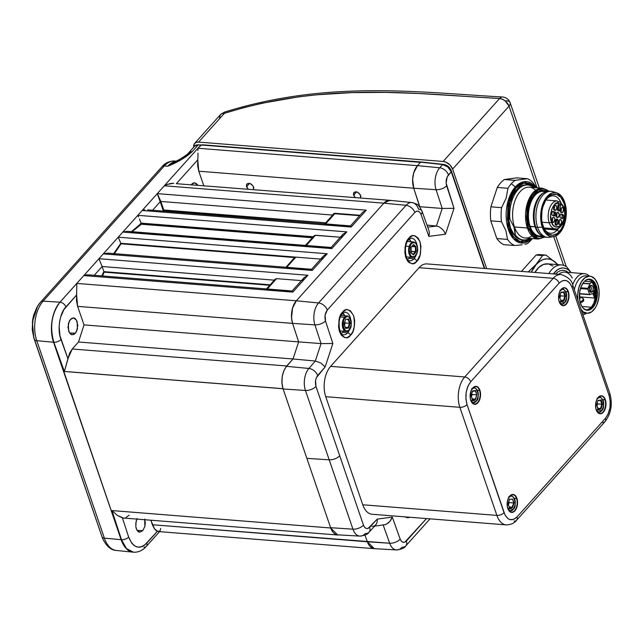 <?xml version="1.0" encoding="UTF-8"?>
<svg xmlns="http://www.w3.org/2000/svg" width="643" height="643" viewBox="0 0 643 643"><rect width="100%" height="100%" fill="white"/><g stroke="black" fill="none" stroke-linecap="round" stroke-linejoin="round"><path stroke-width="0.96" d="M191.26 184.597L194.596 182.789L197.674 185.104L196.613 183.737L194.596 182.789L192.836 183.199L191.26 184.597M246.341 185.723L248.094 189.09L246.534 186.727L249.476 183.456L246.534 186.727L246.872 184.059L248.913 183.368C250.674 183.392 252.265 184.702 253.672 187.298L253.84 188.013M353.401 194.194L355.153 197.57L353.594 195.207L356.535 191.927L353.594 195.207L353.931 192.538L355.965 191.839C357.733 191.863 359.324 193.173 360.731 195.769L360.9 196.485M72.378 334.73L70.312 333.781L69.38 332.632L67.965 327.255L69.307 321.01L71.686 318.357L73.439 317.947C74.644 317.771 75.874 318.984 77.128 321.596L77.425 329.039L75.376 333.267L69.557 332.905L75.376 333.267L72.329 334.722C71.124 334.907 69.886 333.685 68.64 331.073L68.343 323.638L70.392 319.41L73.495 317.955M135.705 523.86L136.83 519.102M139.788 532.163L142.738 530.7L144.836 526.472L145.294 522.855L144.731 519.046L144.836 526.472L142.738 530.7L137.088 530.346L142.738 530.7L139.74 532.155C138.566 532.34 137.401 531.134 136.236 528.522L135.97 527.533M160.686 528.425L159.954 531.198L157.479 531.222L146.789 543.15A5.425 3.545 41.9 0 1 146.379 546.341A5.425 3.545 41.9 0 1 143.871 547.185M176.222 161.128L174.39 161.023A28.517 16.396 94.5 0 0 164.295 165.982L43.145 301.141A28.517 16.396 94.5 0 0 36.772 340.694L104.375 538.143A28.517 16.396 94.5 0 0 116.335 550.472C111.207 550.255 106.762 546.526 103.017 539.292A26.861 15.448 -85.5 0 1 102.1 536.961L102.317 537.725M37.535 306.341L32.359 321.974L33.934 338.258L34.505 339.512A26.861 15.448 -85.5 0 1 38.323 305.128A26.861 15.448 -85.5 0 1 40.501 302.258A26.861 15.448 94.5 0 0 38.17 305.369A26.861 15.448 94.5 0 0 34.505 339.512L102.1 536.961A5.425 2.668 -18.9 0 0 104.375 538.143L121.133 539.686L53.538 342.237L64.364 371.493L69.573 353.24L72.233 349.004L78.51 341.996L84.008 324.9L77.626 306.365L76.493 300.916L76.605 294.992L63.874 309.653L60.563 317.312L59.566 321.934L59.14 326.74L59.944 335.742L67.917 358.714L61.005 339.48A5.425 2.62 160.2 0 1 53.867 342.269A5.425 2.62 -19.8 0 0 61.005 339.48C57.042 330.462 59.735 312.627 65.907 306.92A5.425 3.545 -138.1 0 0 59.984 302.186C51.625 313.479 49.583 326.845 53.867 342.269L64.364 371.493L283.024 388.685C280.798 379.941 282.036 372.377 286.738 365.988L72.233 349.004L78.51 341.996L84.008 324.9L77.626 306.365L292.581 323.389C290.411 314.668 291.665 307.137 296.335 300.803L76.798 283.418L59.984 302.186A5.425 3.545 41.9 0 1 65.907 306.92L76.605 294.992L76.798 283.418L83.831 275.582L90.35 274.995L86.628 274.81L83.831 275.582L292.822 292.123L307.933 275.268L98.942 258.719L102.133 266.515L274.336 280.155L102.133 266.515L94.248 275.308L102.133 266.515L98.942 258.719L83.831 275.582L103.282 253.881L312.273 270.43L327.223 253.752L118.232 237.203L120.796 243.271L295.852 257.136L294.832 257.409L289.76 263.035M163.362 211.065L163.201 210.221L163.78 209.996L163.973 211.113L163.78 209.996L325.728 222.824L163.201 210.221L157.294 193.631L164.319 185.787L383.855 203.164L389.738 200.311M333.066 214.762L334.762 213.725L359.59 215.686L334.762 213.725L325.623 223.917L334.89 213.283L359.967 215.268L334.89 213.283L333.428 213.741L332.785 215.067M324.924 224.696L350.58 226.73L350.483 225.886L351.166 227.035L366.285 210.173L362.612 212.383L350.443 225.894L147.641 209.867M141.179 223.555L141.026 223.121L313.237 236.761L141.026 223.121L140.343 221.24L141.026 223.121L139.41 224.929L139.844 225.355L132.056 231.689L141.388 224.23L141.179 223.555L312.884 237.154L141.179 223.555M312.337 237.765L141.388 224.23L312.337 237.765M309.315 241.27L305.586 245.345M305.385 245.417L309.058 241.422L305.385 245.417M130.569 232.453L331.241 248.302L331.145 247.467L331.828 248.608L346.834 231.874L343.032 234.197L331.145 247.467L127.459 231.335L122.837 232.067L331.828 248.608L331.145 247.467M131.397 231.649L139.41 224.929L131.397 231.641M340.292 237.219L315.456 235.258L306.285 245.489L315.456 235.258L313.848 236.174L314.797 235.338L340.292 237.219M314.106 235.788L305.513 245.433M139.459 218.998L140.343 221.24L139.459 218.998M341.12 237.283L343.032 234.197L346.834 231.874L137.843 215.325L138.558 216.876L137.843 215.325L122.837 232.067L127.201 231.319M313.704 236.793L313.848 236.174M114.084 254.089L121.045 243.81L120.812 243.311L113.57 253.752L120.812 243.311L121.045 243.81L294.566 257.554L288.956 263.847L294.832 257.409L121.045 243.81L114.542 253.366M286.022 268.091L311.686 270.124L311.59 269.28L107.903 253.149L103.282 253.881L118.232 237.203L120.812 243.311L320.68 259.097L295.852 257.136L286.722 267.311L295.338 257.168L285.91 267.247M325.205 254.732L327.223 253.752L323.421 256.075L325.205 254.732M321.508 259.161L323.421 256.075L311.542 269.288L312.273 270.43L311.566 269.28M302.226 280.678L304.139 277.591L307.933 275.268L98.942 258.719L103.282 253.881L312.273 270.43L327.223 253.752L118.232 237.203L103.282 253.881L108.739 253.262M292.155 290.99L292.195 291.673L292.155 290.99L292.195 291.673L266.443 289.631M301.39 280.613L276.562 278.652L267.279 289.004L276.562 278.652L301.39 280.613M275.895 278.732L276.562 278.652L275.895 278.732M274.947 279.568L275.333 279.054L274.947 279.568M292.412 291.351L292.822 292.123L292.412 291.351M292.115 290.974L88.67 274.866L83.831 275.582L292.822 292.123L307.933 275.268L304.139 277.591L292.099 290.982M88.67 274.866L83.831 275.582L76.798 283.418L76.605 294.992L77.626 306.365L292.581 323.389L298.649 341.891L84.008 324.9L298.649 341.891L293.015 358.979L78.51 341.996L293.015 358.979L286.738 365.988L72.233 349.004L67.917 358.714L64.364 371.493L283.024 388.685L68.922 371.799L283.041 388.75L330.719 527.999L111.978 510.566L117.227 515.332L123.231 518.025L337.696 535.008M270.164 284.801L103.917 271.643L102.133 266.515L103.917 271.643L270.164 284.801M269.747 285.267L104.214 272.166L103.917 271.643L104.214 272.166L102.494 275.96L104.214 272.166L269.747 285.267M101.851 275.911L103.853 271.507L101.851 275.911M73.439 317.947L76.388 320.037L77.803 325.414L76.461 331.667L74.082 334.32L72.329 334.722M194.676 146.098A8.054 5.257 41.9 0 1 198.301 144.812L198.607 144.828M174.574 161.94L167.799 166.199C177.741 162.285 185.851 157.447 192.144 151.676L188.536 152.946A8.054 5.257 41.9 0 1 192.144 151.676L198.301 144.812A8.054 5.257 -138.1 0 0 194.692 146.074L198.462 144.739M200.905 144.972L420.442 162.357L417.492 165.645L413.722 172.83L412.645 179.357L413.738 188.23L198.783 171.207L197.65 165.757L197.755 159.834L198.783 171.207L203.727 185.578L198.783 171.207L413.738 188.23C411.568 179.51 412.822 171.978 417.492 165.645L197.956 148.26L200.905 144.972L420.442 162.357L417.492 165.645L197.956 148.26L201.251 145.085L198.301 144.812L192.144 151.676L181.326 159.641L167.799 166.199A28.589 16.437 -85.5 0 1 175.78 161.345A28.589 16.437 -85.5 0 0 167.799 166.199L164.295 165.982L167.799 166.199L174.47 161.988C182.001 158.483 188.447 153.717 188.536 152.946L194.692 146.074M197.755 159.834L176.608 183.432L197.755 159.834L197.98 156.273L197.755 159.834M197.956 153.122L197.98 156.273L197.956 153.122M197.956 148.26L197.915 150.438L197.956 148.26L164.319 185.787L167.51 184.356L164.319 185.787L197.956 148.26M412.018 202.553A15.979 9.187 94.5 0 0 406.087 205.31A15.979 9.187 -85.5 0 1 411.962 202.545A15.979 9.187 -85.5 0 1 418.585 209.232A8.054 4.059 160.3 0 1 422.025 211.169A8.054 4.059 160.3 0 1 421.004 214.392L428.865 236.383L429.403 233.176L428.881 230.379L429.403 233.176L428.865 236.383L445.495 234.189L444.016 231.247L441.773 228.675L439.113 226.834L436.42 226.023L442.215 208.436L436.42 226.023L439.113 226.834L441.773 228.675L444.016 231.247L445.495 234.189L454.014 208.324L442.215 208.436L436.083 189.717L442.215 208.436L454.014 208.324L446.636 185.803A8.054 3.874 161.9 0 1 436.083 189.717A8.054 3.874 -18.1 0 0 446.636 185.803C445.591 181.607 446.202 177.974 448.444 174.92A8.054 5.257 -138.1 0 0 439.724 167.783A15.979 9.187 94.5 0 0 436.083 189.717L413.738 188.222L419.726 206.95M253.631 189.532L253.197 186.261L250.73 183.93L248.913 183.368L247.37 183.665L246.534 184.597M360.683 198.012L360.257 194.741L357.789 192.402L355.965 191.839L354.43 192.136L353.594 193.077M170.741 183.48L167.51 184.356L173.811 183.223L170.741 183.48M389.795 200.311L176.375 183.689M122.419 517.896L128.664 537.082L122.419 517.896L117.227 515.332L111.978 510.566L121.471 539.71L104.375 538.143L36.772 340.694L53.538 342.237L36.772 340.694A28.517 16.396 -85.5 0 1 43.145 301.141L59.984 302.186L76.798 283.418L296.335 300.803L292.573 307.989L291.52 317.771L292.581 323.389L298.649 341.891L293.015 358.979L286.738 365.988L284.013 370.328L282.229 376.444L281.931 383.059L283.041 388.75L330.719 527.999L111.978 510.566L121.133 539.686L53.867 342.269C51.456 333.323 50.877 326.122 52.147 320.664C53.546 312.562 56.158 306.406 59.984 302.186A28.879 16.605 94.5 0 0 53.538 342.237A28.879 16.605 -85.5 0 1 59.984 302.186L43.145 301.141A5.425 3.545 -138.1 0 0 40.71 301.985M362.612 212.383L366.285 210.173L351.166 227.035L142.175 210.486L137.843 215.325L346.834 231.874L331.828 248.608L122.837 232.067L118.232 237.203L157.294 193.631L142.175 210.486L144.9 209.811L142.175 210.486L351.166 227.035L350.483 225.886M152.6 210.213L160.26 201.669L152.6 210.213M163.37 211.209L160.26 201.669L160.838 201.452L163.78 209.996L160.838 201.452L332.688 215.059L160.838 201.452L157.294 193.631L164.319 185.787L383.855 203.164L296.335 300.803A16.453 9.46 94.5 0 0 292.589 323.381L298.649 341.883L293.015 358.979L286.657 366.333A16.453 9.46 94.5 0 0 283.121 388.983L330.615 527.702A16.453 9.46 94.5 0 0 337.744 534.839L359.879 536.117A15.979 9.187 -85.5 0 1 352.951 529.181A8.054 3.962 -18.9 0 0 363.472 525.154L315.978 386.443C314.893 382.288 315.464 378.647 317.682 375.52L325.141 366.904L332.865 343.483L325.479 320.961C324.442 316.766 325.045 313.133 327.295 310.079L414.807 212.447C417.323 210.189 419.397 210.832 421.004 214.392A8.054 4.059 -19.7 0 0 422.017 211.153M366.285 210.173L157.294 193.631L366.285 210.173M339.207 534.92L337.752 535.016L330.719 527.999L333.018 532.283L334.617 533.819L336.434 534.759L339.207 534.92M36.772 340.694A5.425 2.668 161.1 0 1 34.505 339.512A5.425 2.668 -18.9 0 0 36.772 340.694M40.501 302.258A5.425 3.545 41.9 0 1 40.71 301.993A5.425 3.545 41.9 0 1 43.145 301.141L164.295 165.982A5.425 3.545 -138.1 0 0 161.867 166.834A5.425 3.545 41.9 0 1 164.295 165.982A28.517 16.396 -85.5 0 1 174.51 161.031M161.658 167.1A5.425 3.545 41.9 0 1 161.867 166.826L40.71 301.993L37.471 306.438M164.278 235.346L163.78 235.081M102.422 537.95L33.934 338.258L32.238 329.738L32.664 319.684L33.758 314.789L37.318 306.679M199.362 144.876L421.8 162.036L443.774 164.439C447.287 165.138 449.795 167.236 451.298 170.716L484.766 268.477M202.087 144.844L421.961 162.341M413.738 188.23L419.799 206.733L442.215 208.436L419.807 206.724L413.738 188.222L436.083 189.717A15.979 9.187 -85.5 0 1 439.724 167.783L417.492 165.645A16.453 9.46 94.5 0 0 413.738 188.222M391.016 200.552L387.207 200.72L383.855 203.164L296.335 300.803L318.566 302.941A8.054 5.257 41.9 0 1 327.295 310.079A8.054 5.257 -138.1 0 0 318.566 302.941A15.979 9.187 94.5 0 0 314.925 324.876A8.054 3.874 -18.1 0 0 325.479 320.961A8.054 3.874 161.9 0 1 314.925 324.876L321.058 343.595L332.865 343.483L321.058 343.595L315.311 361.044L320.889 363.006L325.141 366.904L320.889 363.006L315.311 361.044L308.889 368.463A8.054 5.192 40.9 0 1 317.682 375.52A8.054 5.192 -139.1 0 0 308.889 368.463A15.979 9.187 94.5 0 0 305.457 390.47A8.054 3.962 -18.9 0 0 315.978 386.443A8.054 3.962 161.1 0 1 305.457 390.47L329.208 459.825C333.404 459.833 336.908 458.491 339.721 455.799C336.908 458.491 333.404 459.833 329.208 459.825L352.951 529.181A15.979 9.187 94.5 0 0 359.799 536.109M374.339 548.664L367.354 541.768L364.991 535.153L367.354 541.768L369.661 545.995L373.061 548.423L374.973 548.672M405.813 545.883A8.054 5.257 -138.1 0 0 406.368 541.044A8.054 5.257 41.9 0 1 405.797 545.899A8.054 5.257 41.9 0 1 402.188 547.161A15.979 9.187 -85.5 0 1 396.53 549.942A15.979 9.187 -85.5 0 1 389.69 543.239A8.054 4.059 -19.7 0 0 400.163 539.099A8.054 4.059 160.3 0 1 389.69 543.239L383.188 525.05L389.69 543.239L152.391 524.752C154.095 528.723 155.791 530.885 157.479 531.222L159.054 531.608M146.387 546.333A5.425 3.545 -138.1 0 0 146.789 543.15C139.242 549.894 133.197 547.876 128.664 537.082A5.425 2.725 162 0 1 121.471 539.71A5.425 2.725 -18 0 0 128.664 537.082L131.807 543.255L134.025 545.481L136.573 546.847L139.282 547.241L141.982 546.663L144.53 545.232L157.479 531.222L154.545 528.867L150.848 520.219L152.391 524.752L367.354 541.768A16.453 9.46 94.5 0 0 374.403 548.664L396.53 549.942C401.73 549.259 404.825 547.908 405.797 545.899L430.038 518.853M129.122 515.172L125.843 517.599M139.74 532.155L136.927 530.081L135.818 526.673L136.139 521.095L137.136 518.475M121.471 539.71L126.486 548.6L133.511 552.2L131.26 551.742C128.013 551.421 124.75 547.41 121.471 539.71M133.84 552.216L133.511 552.2C138.358 552.441 142.65 550.488 146.379 546.341L159.954 531.198M121.133 539.686A28.879 16.605 94.5 0 0 133.447 552.192A28.879 16.605 94.5 0 0 133.656 552.208A28.879 16.605 -85.5 0 1 133.246 552.176A28.879 16.605 -85.5 0 1 121.133 539.686M116.222 550.464A28.517 16.396 -85.5 0 1 104.375 538.143A5.425 2.668 161.1 0 1 102.1 536.961A26.861 15.448 94.5 0 0 103.105 539.485M417.018 252.932L417.066 252.779C416.278 256.083 414.349 257.264 411.295 256.332C409.052 252.836 408.538 249.605 409.752 246.655L409.173 246.438A7.748 4.453 94.5 0 0 412.091 257.353A7.748 4.453 94.5 0 0 415.836 255.279M405.516 256.862L412.444 257.409A7.748 4.453 -85.5 0 1 409.173 246.438L405.781 246.173L409.173 246.438A7.748 4.453 -85.5 0 1 413.666 241.969L406.738 241.422M414.012 242.017A7.748 4.453 94.5 0 0 409.173 246.438L409.752 246.655C410.547 243.351 412.468 242.162 415.531 243.102C417.765 246.599 418.28 249.822 417.066 252.779L417.13 252.884C418.384 246.896 417.227 243.255 413.666 241.969M410.861 251.654L415.426 251.67L413.087 254.355L415.426 251.67L411.142 251.333L411.142 247.169L410.861 251.654M410.684 247.7L410.781 252.731L413.409 254.925L410.861 252.562M413.304 254.564L416.037 251.911L416.037 246.703L413.417 244.509L413.007 244.975M410.821 247.547L413.055 244.983L415.426 246.968L415.426 251.67L416.037 251.911L415.426 251.67L415.426 246.968L416.037 246.703L411.592 246.663M417.066 252.779L414.502 256.557L412.79 256.999L411.295 256.332L410.097 254.741L409.229 249.299L410.789 244.428L412.324 242.869L414.036 242.435L415.531 243.102L416.728 244.694L417.492 247.201L417.066 252.779M416.037 251.911L416.037 246.703L413.417 244.509L410.789 247.515L410.781 252.731L413.409 254.925L416.037 251.911M347.959 316.083A7.748 4.453 94.5 0 0 344.544 317.304L345.026 317.69C348.675 310.665 354.261 326.974 349.141 329.722L348.908 330.06A7.748 4.453 -85.5 0 1 346.119 331.402A7.748 4.453 -85.5 0 1 342.325 325.8A7.748 4.453 -85.5 0 1 344.544 317.304L340.46 316.983L344.544 317.304A7.748 4.453 94.5 0 0 342.277 325.262A7.748 4.453 94.5 0 0 345.492 331.274A7.748 4.453 94.5 0 0 348.908 330.06L349.141 329.722C345.492 336.755 339.906 320.439 345.026 317.69L344.544 317.304A7.748 4.453 -85.5 0 1 347.341 315.962L340.412 315.408M344.174 324.136A7.748 4.453 94.5 0 0 344.238 323.542M343.989 324.04L345.532 328.099M345.54 328.115L344.134 324.088M345.283 327.359L348.064 327.576L345.476 327.922L348.064 327.576L345.283 327.359M346.432 319.282L348.136 319.418L349.471 323.316L345.187 322.979L344.801 321.846M344.495 325.069L345.187 322.979L349.471 323.316L348.064 327.576L348.562 328.026L350.113 323.308L349.471 323.316L348.064 327.576M345.556 328.251L348.353 327.721M349.141 329.722L347.638 330.815L345.934 330.872L344.407 329.755L342.896 325.326L343.812 319.627L346.529 316.597L348.241 316.541L349.76 317.666L350.781 319.587L351.15 325.053L349.141 329.722M348.562 328.026L350.113 323.308L348.643 318.992L345.604 319.394L344.053 324.112L345.532 328.428L348.562 328.026M349.784 329.095A11.333 6.518 -85.5 0 1 347.606 332.825L342.615 332.343L341.377 333.452A11.22 6.454 94.5 0 0 342.615 332.343L347.606 332.825A2.717 1.776 41.9 0 1 350.548 335.228C354.124 332.15 355.169 325.655 353.682 315.753C349.438 308.921 345.757 307.708 342.623 312.104L339.391 318.325L338.531 326.773L339.488 331.587L341.449 335.284L344.367 337.438L346.014 337.679L347.654 337.334L350.548 335.228L352.878 331.507L354.397 326.25L354.639 320.568L353.682 315.753L350.355 310.714L347.156 309.661L345.516 310.006L342.623 312.104A2.717 1.776 41.9 0 1 342.438 313.736A2.717 1.776 -138.1 0 0 342.623 312.104C339.046 315.191 338.001 321.685 339.488 331.587C343.732 338.411 347.413 339.633 350.548 335.228A2.717 1.776 -138.1 0 0 347.606 332.825A11.333 6.518 -85.5 0 1 342.534 334.577M416.109 255.102A11.333 6.518 -85.5 0 1 413.931 258.832L408.94 258.349L407.702 259.459A11.22 6.454 94.5 0 0 408.94 258.349L413.931 258.832A2.717 1.776 41.9 0 1 416.873 261.243C420.45 258.156 421.495 251.662 420.008 241.76C415.764 234.928 412.083 233.714 408.948 238.111A2.717 1.776 41.9 0 1 408.763 239.743A2.717 1.776 -138.1 0 0 408.948 238.111C405.371 241.197 404.326 247.692 405.813 257.594C410.057 264.426 413.738 265.639 416.873 261.243A2.717 1.776 -138.1 0 0 413.931 258.832A11.333 6.518 -85.5 0 1 408.86 260.584M404.584 516.843L409.848 517.253L407.694 517.824L404.495 516.771M413.931 258.832A11.333 6.518 -85.5 0 1 409.76 260.793C405.958 262.336 402.791 244.959 408.763 239.751C410.451 238.344 411.383 237.83 411.552 238.207A11.333 6.518 -85.5 0 1 416.929 244.822A11.333 6.518 -85.5 0 0 412.46 238.368M347.606 332.825A11.333 6.518 -85.5 0 1 343.434 334.786C339.633 336.329 336.466 318.952 342.43 313.744C344.126 312.337 345.058 311.823 345.227 312.193A11.333 6.518 -85.5 0 1 350.604 318.815A11.333 6.518 -85.5 0 0 346.135 312.361M343.491 331.193A11.22 6.454 94.5 0 1 342.615 332.343L343.659 330.936M342.984 313.189A11.22 6.454 94.5 0 1 344.712 315.753L342.406 312.707M409.816 257.2A11.22 6.454 94.5 0 1 408.94 258.349L409.985 256.943M409.31 239.196A11.22 6.454 94.5 0 1 411.038 241.76L408.731 238.714M436.42 226.023L427.74 227.172L436.42 226.023L427 225.09L436.42 226.023M368.994 532.235A8.054 5.329 -137.1 0 0 369.645 527.292C367.105 529.486 365.047 528.771 363.472 525.154A8.054 3.962 161.1 0 1 352.951 529.181L305.457 390.47A15.979 9.187 -85.5 0 1 308.889 368.463L315.311 361.044L321.058 343.595L314.925 324.876A15.979 9.187 -85.5 0 1 318.566 302.941L296.343 300.803L383.855 203.172L406.087 205.31L318.566 302.941L406.087 205.31A8.054 5.257 41.9 0 1 414.807 212.447A8.054 5.257 -138.1 0 0 406.087 205.31L383.855 203.172A16.453 9.46 94.5 0 1 389.907 200.327L411.962 202.545C418.553 204.562 418.239 204.209 422.025 211.169L428.881 230.379M374.612 526.183L385.848 524.479L389.738 521.626L392.31 517.109L377.256 519.102L369.645 527.292A8.054 5.329 42.9 0 1 368.978 532.251A8.054 5.329 42.9 0 1 365.393 533.489A15.979 9.187 -85.5 0 1 359.879 536.117C365.063 535.41 368.093 534.124 368.978 532.251L376.163 524.455L377.192 522.036L377.256 519.102L368.021 528.425L366.188 528.45L364.565 527.228L363.472 525.154L315.978 386.443L315.56 380.584L316.396 377.634L325.141 366.904L332.865 343.483L325.479 320.961L325.125 315.086L327.295 310.079L414.807 212.447L416.423 211.266L418.255 211.185L419.895 212.359L421.004 214.392L428.865 236.383L445.495 234.189L454.014 208.324L446.129 183.094L447.142 177.002L451.257 171.785L484.356 268.444L451.257 171.785L447.801 166.963L451.257 171.785L448.444 174.92A8.054 5.257 41.9 0 0 439.724 167.783L442.609 164.568L443.911 164.825L447.801 166.963L442.609 164.568L420.618 162.157L442.609 164.568L439.724 167.783L417.492 165.645L420.618 162.157M383.156 524.961L385.848 524.479L388.533 522.823L390.799 520.235L392.31 517.109L400.163 539.099L401.28 541.133L402.92 542.306L404.752 542.226L426.51 518.58L406.368 541.044C403.844 543.311 401.779 542.66 400.163 539.099L392.31 517.109L377.256 519.102L377.192 522.036L376.163 524.455L374.322 525.998L371.935 526.44M364.991 535.153L367.354 541.768L389.69 543.239A15.979 9.187 94.5 0 0 396.466 549.942M352.951 529.181L330.615 527.702L352.951 529.181M329.208 459.825L306.872 458.346L329.208 459.825M305.457 390.47L283.121 388.983L305.457 390.47M308.889 368.463L286.657 366.333L308.889 368.463M315.311 361.044L293.015 358.979L315.311 361.044M321.058 343.595L298.649 341.883L321.058 343.595M314.925 324.876L292.589 323.381L314.925 324.876M416.873 261.243L420.104 255.022L420.964 246.574L420.008 241.76L418.054 238.063L415.129 235.901L413.481 235.668L411.841 236.013L408.948 238.111L406.617 241.84L405.098 247.097L404.857 252.779L405.813 257.594L407.775 261.291L409.141 262.625L412.34 263.686L413.979 263.341L416.873 261.243M193.672 147.255L194.355 143.775L196.107 142.416L198.607 142.095L443.156 161.457L446.033 162.205L450.076 165.066L452.608 169.101L486.687 268.629L452.608 169.101L509.047 106.143L537.001 187.788L509.047 106.143A8.616 5.626 -138.1 0 0 499.595 98.492L443.156 161.457A8.616 5.626 41.9 0 1 452.608 169.101L509.047 106.143A8.616 4.244 -18.9 0 0 510.172 102.792A8.616 4.244 161.1 0 1 509.047 106.143L505.277 100.967L502.464 99.247L499.595 98.492L418.874 93.492L385.88 92.391L352.034 92.608L316.919 94.778L298.722 96.836L261.765 103.298L243.142 107.823L224.407 113.313L198.607 142.095L443.156 161.457L499.595 98.492A8.616 4.79 -86.7 0 1 502.561 96.989A8.616 4.79 93.3 0 0 499.595 98.492C414.88 93.934 327.255 81.396 224.407 113.313A8.616 5.626 -138.1 0 0 220.42 114.655L194.628 143.437A8.616 5.626 41.9 0 1 198.607 142.095L224.407 113.313L224.222 112.195L224.407 113.313L221.907 113.642L220.155 114.993L220.911 114.197M553.736 236.656L563.549 265.326L553.736 236.656M193.672 147.215A8.616 5.626 41.9 0 1 194.628 143.437M219.472 118.473L220.155 114.993M506.17 100.718A8.616 4.244 161.1 0 1 510.172 102.792C508.822 99.319 506.274 97.382 502.529 96.989C417.5 92.311 327.826 79.893 224.222 112.195L220.42 114.655M587.847 279.311A15.328 8.817 -85.5 0 1 588.208 279.327A15.328 8.817 -85.5 0 1 595.715 290.419A15.328 8.817 -85.5 0 1 591.319 307.233A15.328 8.817 -85.5 0 1 585.789 309.894A15.328 8.817 -85.5 0 1 585.435 309.846L588.024 309.58L591.319 307.233L581.875 306.486L591.319 307.233L593.955 302.966L595.844 294.438L595.442 288.594L593.754 283.667L591.038 280.404L587.71 279.311M589.864 291.528A2.926 1.688 94.5 0 0 590.411 291.11L592.251 291.697A3.48 2.001 -85.5 0 1 590.628 292.211A3.48 2.001 -85.5 0 1 589.269 289.463A3.48 2.001 -85.5 0 1 590.29 285.966A3.48 2.001 -85.5 0 1 591.166 285.388A3.48 2.001 -85.5 0 1 593.208 287.566A3.48 2.001 -85.5 0 1 592.251 291.697L590.411 291.11A2.926 1.688 94.5 0 0 591.279 288.329A2.926 1.688 94.5 0 0 590.306 285.95M590.636 286.248L591.271 288.096L590.411 291.11M594.646 292.919L594.405 292.203L594.309 293.401L594.036 292.621L593.738 292.951L593.939 293.931L593.569 292.878L594.445 291.906L594.695 293.047M582.936 283.209L590.009 283.772L591.745 281.835A15.328 8.817 94.5 0 1 594.574 298.039L579.375 296.833L594.574 298.039L592.822 293.497L589.599 294.406L587.798 289.141L589.671 294.558L592.942 293.538L594.574 298.039L594.671 288.94L593.545 284.953L591.745 281.835L589.904 283.941L587.798 289.141L580.46 288.562L587.798 289.141L587.839 288.353L580.701 287.791L587.839 288.353L589.904 283.941L582.823 283.378M593.224 291.858L594.028 290.7L594.357 291.657L593.995 291.006L593.851 292.083L593.618 291.416L593.224 291.858M592.251 291.697L590.354 292.059L589.269 289.543L589.969 286.4L591.431 285.355L592.524 285.918L593.192 287.461L593.071 290.122L592.251 291.697M591.745 281.835L584.567 281.264L591.745 281.835M593.119 293.795L592.227 293.722L593.119 293.795M579.464 293.851L589.776 294.663M589.599 294.406L579.48 293.61L589.599 294.406M536.117 264.361L528.216 271.917L536.23 264.506L542.563 255.568L536.117 264.361M531.271 272.158A32.56 18.719 -85.5 0 1 536.23 264.506L531.271 272.158M584.415 273.669A20.672 11.887 -85.5 0 1 589.414 276.136A20.672 11.887 94.5 0 0 572.664 284.921A20.672 11.887 -85.5 0 1 584.415 273.669L564.747 272.11A20.672 11.887 94.5 0 0 558.687 274.328M589.872 276.168A18.607 10.698 -85.5 0 1 597.805 284.23L595.08 279.166L591.343 276.466L589.261 276.152L585.09 277.647L581.425 281.738L578.821 287.807L577.671 294.928L577.856 300.088A18.607 10.698 -85.5 0 1 589.872 276.168L585.934 275.863A18.607 10.698 94.5 0 0 574.328 289.784A18.607 10.698 -85.5 0 1 587.879 276.337M586.07 310.087A15.504 8.914 94.5 0 0 594.687 302.146A15.504 8.914 94.5 0 0 595.113 285.894L596.294 285.91A15.625 8.986 -85.5 0 1 595.707 302.716A15.625 8.986 -85.5 0 1 586.625 310.223A15.625 8.986 -85.5 0 1 580.508 303.528A15.625 8.986 -85.5 0 1 580.782 287.558A15.625 8.986 -85.5 0 1 589.084 279.126A15.625 8.986 -85.5 0 1 596.294 285.91L595.113 285.894A15.504 8.914 94.5 0 0 588.514 279.175M597.805 284.23L599.099 290.893L598.762 298.135L596.849 304.862L595.378 307.7L591.713 311.791L587.541 313.286L583.498 311.951L581.031 309.347A18.607 10.698 -85.5 0 0 586.938 313.262A18.607 10.698 -85.5 0 0 597.291 303.745A18.607 10.698 -85.5 0 0 597.805 284.23M596.294 285.91L595.289 283.571L592.516 280.244L589.125 279.126L585.62 280.38L583.997 281.851L581.312 286.199L579.705 291.85L579.801 300.844L581.521 305.867L582.799 307.78L585.934 310.047L587.678 310.312L591.182 309.058L592.806 307.587L595.49 303.231L597.411 294.542L596.294 285.91M584.993 312.787A18.607 10.698 -85.5 0 1 582.22 312.844A18.607 10.698 94.5 0 0 583 312.956L586.938 313.262M582.896 314.797A20.672 11.887 94.5 0 0 586.48 313.229A20.672 11.887 -85.5 0 1 582.896 314.797M572.27 278.065A20.672 11.887 94.5 0 0 563.316 272.142M571.097 272.6A24.707 14.21 -85.5 0 0 553.414 273.918L557.151 270.052L560.053 268.477L563.027 267.946L565.936 268.485L568.669 270.068L571.105 272.616L566.965 267.126A27.561 15.85 94.5 0 0 548.825 273.548A27.561 15.85 -85.5 0 1 561.556 264.948A27.561 15.85 -85.5 0 1 566.965 267.126L571.105 272.616M568.275 272.391L565.245 270.639L562.746 270.261L560.206 270.735L557.722 272.053L555.391 274.167M561.556 264.948L547.587 263.839A27.561 15.85 94.5 0 0 534.855 272.447M557.521 264.627L553.993 261.162L550.553 259.378L546.92 258.824L543.222 259.523L539.622 261.436L536.23 264.506A32.56 18.719 -85.5 0 1 557.521 264.627M534.799 272.536L538.882 267.351L543.56 264.402L548.415 263.943L552.988 266.025M558.526 265.141L546.06 255.102A36.177 20.801 94.5 0 0 542.563 255.568A36.177 20.801 -85.5 0 1 546.06 255.102L539.598 254.596A36.177 20.801 94.5 0 0 536.101 255.054L542.563 255.568L536.101 255.054L521.465 271.386M558.06 264.667L546.06 255.102L539.598 254.596M579.383 297.243L581.24 297.387A2.58 1.487 94.5 0 0 579.906 298.465A2.58 1.487 94.5 0 0 579.592 299.566A2.58 1.487 -85.5 0 1 579.906 298.465A2.58 1.487 -85.5 0 1 581.24 297.387A2.58 1.487 -85.5 0 1 582.019 297.87L583.105 298.408L583.145 300.128L580.058 302.057A2.58 1.776 -37 0 0 583.145 300.128A2.58 1.776 -37 0 0 583.105 298.408C584.439 300.394 583.683 301.776 580.838 302.54L580.838 302.54A2.58 1.487 -85.5 0 1 580.074 302.081L580.838 302.54L580.187 302.491M579.906 298.465L579.464 298.424L579.906 298.465M597.435 398.652L596.953 398.266L597.435 398.652C601.084 391.619 606.67 407.935 601.559 410.684L596.141 409.607L598.07 411.729L599.726 411.882L601.326 411.014L602.965 408.273L603.632 405.524L603.19 400.549L600.924 397.607L599.26 397.454L597.435 398.652M597.91 412.235A7.748 4.453 94.5 0 0 601.326 411.014M600.369 397.044A7.748 4.453 94.5 0 0 598.512 397.117M597.805 400.742L596.399 405.002M597.596 403.941L597.21 402.807L597.596 403.941L602.531 404.27L601.052 399.954L600.546 400.38L601.88 404.278L597.596 403.941L597.001 405.749L597.596 403.941M598.038 400.573L600.546 400.38L601.88 404.278L600.474 408.538L597.886 408.337L600.474 408.538L598.07 408.86M598.094 408.932L596.752 405.034L597.942 409.382L600.972 408.988L602.531 404.27L601.052 399.954L598.046 400.557M600.843 400.267L598.022 400.356M508.999 497.304L508.525 496.918L508.999 497.304C512.656 490.279 518.242 506.588 513.122 509.344L507.705 508.259L509.634 510.381L511.298 510.542L512.889 509.674L514.529 506.925L515.196 504.176L514.754 499.209L512.487 496.267L510.831 496.115L508.999 497.304M509.473 510.888A7.748 4.453 94.5 0 0 512.889 509.674M511.941 495.705A7.748 4.453 94.5 0 0 510.076 495.777M509.369 499.394L512.463 499.064L509.369 499.394L508.026 503.726L509.505 508.042L508.115 503.71L509.61 499.209M509.16 502.593L508.822 501.604L509.16 502.593L513.444 502.93L509.16 502.593L508.476 504.691L509.16 502.593M509.256 506.973L512.037 507.198L509.449 507.536L512.037 507.198L509.256 506.973M509.537 507.866L512.543 507.64L512.037 507.198L513.805 502.963L512.463 499.064L514.095 502.922L512.543 507.64L509.505 508.042L508.026 503.726L509.586 499.008M560.431 290.564L559.949 290.17L560.431 290.564C564.08 283.531 569.666 299.847 564.546 302.596L559.129 301.519L561.058 303.641L562.721 303.793L564.313 302.925L565.961 300.185L566.628 297.436L566.178 292.461L563.919 289.519L562.255 289.366L560.431 290.564M560.897 304.147A7.748 4.453 94.5 0 0 564.313 302.925M563.364 288.956A7.748 4.453 94.5 0 0 561.5 289.029M560.592 295.852L560.206 294.719L560.592 295.852L565.519 296.182L564.048 291.858L561.837 292.155L563.533 292.292L564.875 296.19L560.592 295.852L559.997 297.661L560.592 295.852M560.881 300.249L563.469 300.45L561.058 300.771L563.469 300.45L560.881 300.249M560.889 292.637L563.533 292.292L564.875 296.19L563.469 300.45L563.967 300.892L565.519 296.182L564.048 291.858L561.009 292.26L559.458 296.978L561.082 300.844L559.394 296.913M560.728 300.811L560.937 301.294L563.967 300.892L565.519 296.182L564.875 296.19L563.469 300.45M561.082 300.844L560.937 301.294L563.758 300.594M471.994 389.216L471.512 388.83L471.994 389.216C475.643 382.191 481.229 398.499 476.117 401.248L470.692 400.171L472.629 402.293L474.285 402.446L475.884 401.586L477.524 398.837L478.191 396.088L477.749 391.113L475.482 388.179L473.819 388.018L471.994 389.216M472.468 402.799A7.748 4.453 94.5 0 0 475.884 401.586M474.928 387.616A7.748 4.453 94.5 0 0 473.071 387.689M472.155 394.505L471.817 393.516L472.155 394.505L476.793 394.874L472.155 394.505L471.464 396.594L472.155 394.505M472.364 391.306L471.022 395.638L472.292 399.472M472.589 391.169L470.957 395.566M472.444 399.448L475.032 399.11L472.251 398.885L475.386 399.134L476.793 394.874L475.531 399.552L472.501 399.954L475.531 399.552L472.501 399.954L471.022 395.638L472.573 390.92L475.611 390.518L476.793 394.874L475.458 390.976L472.549 391.282M479.903 390.245L479.533 390.389A8.753 5.031 94.5 0 0 472.147 388.742A8.753 5.031 -85.5 0 1 475.804 386.596A8.753 5.031 -85.5 0 1 479.533 390.389L477.516 390.229L479.533 390.389A8.753 5.031 -85.5 0 1 479.292 399.568A8.753 5.031 -85.5 0 1 474.421 404.045A8.753 5.031 -85.5 0 1 471.142 401.345A8.753 5.031 94.5 0 0 477.926 402.108A8.753 5.031 94.5 0 0 479.533 390.389L479.903 390.245A9.026 5.192 -85.5 0 1 478.207 402.381A9.026 5.192 -85.5 0 1 471.198 401.449A9.026 5.192 -85.5 0 1 470.78 400.428A9.026 5.192 -85.5 0 1 472.211 388.645A9.026 5.192 -85.5 0 1 479.903 390.245L480.546 395.236L479.437 400.259L476.945 403.619L473.915 404.19L471.359 401.779L470.371 398.877L470.129 395.437L471.239 390.414L473.73 387.054L475.756 386.33L477.717 386.973L479.903 390.245M516.908 498.341L516.546 498.478A8.753 5.031 94.5 0 0 509.152 496.83A8.753 5.031 -85.5 0 1 512.809 494.684A8.753 5.031 -85.5 0 1 516.546 498.478L514.529 498.317L516.546 498.478A8.753 5.031 -85.5 0 1 516.305 507.657A8.753 5.031 -85.5 0 1 511.434 512.133A8.753 5.031 -85.5 0 1 508.155 509.433A8.753 5.031 94.5 0 0 514.939 510.196A8.753 5.031 94.5 0 0 516.546 498.478L516.908 498.341A9.026 5.192 -85.5 0 1 515.22 510.47A9.026 5.192 -85.5 0 1 508.203 509.537A9.026 5.192 -85.5 0 1 507.785 508.517A9.026 5.192 -85.5 0 1 509.216 496.734A9.026 5.192 -85.5 0 1 516.908 498.341L517.551 503.324L516.442 508.348L513.95 511.707L510.92 512.278L509.103 510.968L507.375 506.965L507.319 501.765L508.251 498.51L510.743 495.142L512.768 494.419L515.59 495.882L516.908 498.341M605.344 399.681L604.975 399.817A8.753 5.031 94.5 0 0 597.588 398.178A8.753 5.031 -85.5 0 1 601.245 396.032A8.753 5.031 -85.5 0 1 604.975 399.817L602.965 399.657L604.975 399.817A8.753 5.031 -85.5 0 1 604.733 408.996A8.753 5.031 -85.5 0 1 599.863 413.473A8.753 5.031 -85.5 0 1 596.591 410.781A8.753 5.031 94.5 0 0 603.375 411.536A8.753 5.031 94.5 0 0 604.975 399.817L605.344 399.681A9.026 5.192 -85.5 0 1 603.648 411.809A9.026 5.192 -85.5 0 1 596.64 410.885A9.026 5.192 -85.5 0 1 596.222 409.856A9.026 5.192 -85.5 0 1 597.652 398.081A9.026 5.192 -85.5 0 1 605.344 399.681L605.987 404.672L604.878 409.687L602.387 413.055L599.356 413.626L596.8 411.215L595.812 408.313L595.756 403.113L596.688 399.85L598.239 397.334L601.197 395.766L603.158 396.409L605.344 399.681M568.332 291.592L567.97 291.729A8.753 5.031 94.5 0 0 560.575 290.089A8.753 5.031 -85.5 0 1 564.241 287.935A8.753 5.031 -85.5 0 1 567.97 291.729L565.953 291.568L567.97 291.729A8.753 5.031 -85.5 0 1 567.729 300.908A8.753 5.031 -85.5 0 1 562.858 305.385A8.753 5.031 -85.5 0 1 559.579 302.684A8.753 5.031 94.5 0 0 566.362 303.448A8.753 5.031 94.5 0 0 567.97 291.729L568.332 291.592A9.026 5.192 -85.5 0 1 566.644 303.721A9.026 5.192 -85.5 0 1 559.627 302.797A9.026 5.192 -85.5 0 1 559.209 301.768A9.026 5.192 -85.5 0 1 560.648 289.993A9.026 5.192 -85.5 0 1 568.332 291.592L568.983 296.576L567.873 301.599L565.382 304.967L562.352 305.538L559.796 303.118L558.807 300.217L558.566 296.785L559.675 291.761L562.167 288.394L564.192 287.67L567.013 289.133L568.332 291.592M561.162 274.529A21.878 12.579 94.5 0 0 553.181 278.315A21.878 12.579 -85.5 0 1 561.074 274.521L426.968 263.903A21.878 12.579 94.5 0 0 419.075 267.697L553.181 278.315L464.744 376.975L330.639 366.349L419.075 267.697L553.181 278.315A5.425 3.545 41.9 0 1 559.137 283.137C564.441 278.403 568.758 279.826 572.085 287.405L609.09 395.493C611.364 404.254 610.135 411.866 605.417 418.32L516.988 516.972C511.675 521.706 507.359 520.283 504.032 512.704A5.425 2.668 161.1 0 1 496.87 515.405L362.756 504.787L325.752 396.699L459.858 407.316A21.878 12.579 -85.5 0 1 464.744 376.975L330.639 366.349A21.878 12.579 94.5 0 0 325.752 396.699L459.858 407.316L496.87 515.405A21.878 12.579 94.5 0 0 506.105 524.881M561.074 274.521C568.243 277.037 572.149 280.629 572.792 285.299L609.805 393.387C612.779 404.029 611.188 413.433 605.031 421.591A5.425 3.545 -138.1 0 0 605.417 418.32L608.157 413.955L609.942 407.791L610.215 401.136L609.09 395.493A5.425 2.668 -18.9 0 0 609.805 393.387A5.425 2.668 161.1 0 1 609.09 395.493L572.085 287.405A5.425 2.668 -18.9 0 0 572.792 285.291A5.425 2.668 161.1 0 1 572.085 287.405L569.794 283.073L566.37 280.541L562.521 280.669L559.137 283.137L470.7 381.789L467.967 386.154L466.183 392.318L465.902 398.973L467.027 404.608A5.425 2.668 161.1 0 1 459.858 407.316L496.87 515.405L362.756 504.787A21.878 12.579 94.5 0 0 372.088 514.263L506.194 524.889A21.878 12.579 -85.5 0 1 496.87 515.405A5.425 2.668 -18.9 0 0 504.032 512.704L467.027 404.608L505.02 515.011L507.93 518.604L509.746 519.56L513.596 519.44L516.988 516.972A5.425 3.545 41.9 0 1 516.602 520.243A5.425 3.545 41.9 0 1 514.087 521.087M506.194 524.889C510.815 524.768 514.287 523.225 516.602 520.243A5.425 3.545 -138.1 0 0 516.988 516.972L605.417 418.32A5.425 3.545 41.9 0 1 605.047 421.575A5.425 3.545 41.9 0 1 602.523 422.435M470.7 381.789L559.137 283.137A5.425 3.545 -138.1 0 0 553.181 278.315L464.744 376.975A5.425 3.545 41.9 0 1 470.7 381.789A5.425 3.545 -138.1 0 0 464.744 376.975A21.878 12.579 94.5 0 0 459.858 407.316A5.425 2.668 -18.9 0 0 467.027 404.608C464.76 395.847 465.982 388.243 470.7 381.789M535.233 187.877L532.348 185.063L529.068 183.327L525.596 182.829L522.14 183.56L518.909 185.361L516.048 187.989A1.72 1.125 -138.1 0 0 515.292 186.952L507.825 201.902L508.01 228.474L513.5 238.762L520.565 242.933L531.898 238.537A30.824 17.723 -85.5 0 1 508.203 229.085A30.824 17.723 -85.5 0 1 515.292 186.952A30.824 17.723 -85.5 0 1 535.924 187.708L524.101 181.688L515.292 186.952A1.72 1.125 41.9 0 1 516.048 187.989L524.093 182.998L535.032 187.635M544.372 237.002L533.698 236.182L528.297 227.654L527.389 228L538.263 239.043A25.495 14.66 -85.5 0 1 527.389 228A25.495 14.66 -85.5 0 1 528.088 201.251A25.495 14.66 -85.5 0 1 542.282 188.206L533.111 192.603L526.802 205.422L527.389 228L528.297 227.654L531.753 234.189L534.172 236.552L536.913 237.998L539.831 238.416L544.372 237.002M541.615 191.429A22.392 12.876 94.5 0 0 530.274 204.032A22.392 12.876 94.5 0 0 530.081 226.336L529.173 226.682L535.008 226.73A22.392 12.876 -85.5 0 1 543.986 192.587M556.79 192.86A22.175 12.747 -85.5 0 1 564.683 202.175L561.435 196.139L556.983 192.924L554.507 192.546L551.991 193.021L547.225 196.412L543.415 202.585L541.141 210.599L540.739 219.231L542.274 227.172L537.604 227.349L542.274 227.172A22.175 12.747 -85.5 0 1 543.359 202.73A22.175 12.747 -85.5 0 1 556.79 192.86L552.715 191.63A23.084 13.27 94.5 0 0 538.721 201.902A23.084 13.27 94.5 0 0 537.604 227.349L535.788 227.204L537.604 227.349A23.084 13.27 -85.5 0 1 538.239 203.132A23.084 13.27 -85.5 0 1 551.083 191.325L549.267 191.18A23.084 13.27 94.5 0 0 536.423 202.987A23.084 13.27 94.5 0 0 535.788 227.204L535.547 227.132A22.987 13.222 94.5 0 0 541.8 235.917M532.291 238.569A34.449 19.812 -85.5 0 1 530.74 240.474L532.091 238.553L530.74 240.474A34.449 19.812 94.5 0 0 532.291 238.569M526.971 243.842A34.449 19.812 94.5 0 0 530.74 240.474A34.449 19.812 -85.5 0 1 526.971 243.842L524.937 244.332L526.971 243.842M522.164 244.774L518.636 245.168L522.164 244.774M514.521 245.489L518.636 245.168L514.521 245.489A34.449 19.812 -85.5 0 1 507.52 239.405A34.449 19.812 94.5 0 0 514.521 245.489L503.847 244.645L514.521 245.489M516.851 177.87L527.525 178.714L515.075 180.362A34.449 19.812 94.5 0 0 511.314 183.729A34.449 19.812 -85.5 0 1 515.075 180.362L504.401 179.51L516.851 177.87L527.525 178.714L515.075 180.362L504.401 179.51A34.449 19.812 94.5 0 0 497.28 187.459L507.954 188.303A34.449 19.812 -85.5 0 1 511.314 183.729L515.292 186.952L511.314 183.729A34.449 19.812 94.5 0 0 507.954 188.303L506.162 198.116L501.572 207.665A34.449 19.812 94.5 0 0 501.452 221.69L505.896 230.676L507.52 239.405L496.838 238.561A34.449 19.812 94.5 0 0 503.847 244.645M527.839 184.991L526.569 184.895A27.561 15.85 94.5 0 0 508.637 219.038L509.899 219.134A27.561 15.85 -85.5 0 1 527.839 184.991A27.561 15.85 -85.5 0 1 533.674 187.531A27.561 15.85 94.5 0 0 516.675 191.26A27.561 15.85 94.5 0 0 509.899 219.134L514.006 227.148L514.464 226.971A25.495 14.66 -85.5 0 1 517.374 195.504A25.495 14.66 -85.5 0 1 535.611 190.32M548.495 191.156L547.169 190.063L542.282 188.206L529.358 187.185A25.495 14.66 94.5 0 0 515.164 200.222A25.495 14.66 94.5 0 0 514.464 226.971L527.389 228L514.464 226.971A25.495 14.66 94.5 0 0 525.331 238.014L538.263 239.043L544.862 237.106M545.915 191.606L543.166 191.389A22.392 12.876 94.5 0 0 530.7 202.842A22.392 12.876 94.5 0 0 530.081 226.336A22.392 12.876 94.5 0 0 539.63 236.037L542.419 236.262M542.869 193.23A22.987 13.222 94.5 0 0 535.547 227.132A22.987 13.222 -85.5 0 1 543.48 192.804L542.732 193.286A22.392 12.876 94.5 0 0 535.008 226.73L535.788 227.204A23.084 13.27 94.5 0 0 545.626 237.203L540.16 234.695A22.987 13.222 -85.5 0 1 535.547 227.132L535.008 226.73A22.392 12.876 94.5 0 0 539.501 234.092A22.392 12.876 94.5 0 0 539.831 234.382A22.392 12.876 -85.5 0 1 535.008 226.73L530.081 226.336A22.392 12.876 94.5 0 0 541.181 235.997M557.224 230.009A18.776 10.794 94.5 0 0 558.735 228.024A18.776 10.794 -85.5 0 1 557.224 230.009L544.275 228.98L557.224 230.009A18.776 10.794 -85.5 0 1 550.448 233.264A18.776 10.794 -85.5 0 1 543.656 227.935A18.776 10.794 94.5 0 0 557.224 230.009L559.306 231.689L557.224 230.009M560.776 202.312A18.776 10.794 94.5 0 0 546.638 199.089L547.651 197.65A20.672 11.887 -85.5 0 1 563.927 203.019A20.672 11.887 -85.5 0 1 559.306 231.689A20.672 11.887 -85.5 0 1 543.994 228.667A20.672 11.887 -85.5 0 1 546.309 199.354A20.672 11.887 -85.5 0 1 547.651 197.65L546.638 199.089A18.776 10.794 -85.5 0 1 553.414 195.834A18.776 10.794 -85.5 0 1 560.776 202.312M557.425 209.481L558.261 204.257L557.425 209.481L557.939 210.703A4.308 2.476 -85.5 0 1 558.791 210.984L559.627 210.213L560.889 203.614L562.569 205.366L563.895 208.083A1.72 0.852 -18.9 0 0 564.12 207.416A1.72 0.852 161.1 0 1 563.895 208.083C565.88 212.471 564.972 218.146 561.154 225.114C555.994 228.161 552.779 227.092 551.493 221.923C548.262 215.839 553.478 201.163 558.301 202.754L558.092 201.516L557.176 200.929L545.859 200.029A18.776 10.794 -85.5 0 1 546.638 199.089A18.776 10.794 94.5 0 0 545.867 200.021L557.176 200.929A13.993 8.046 94.5 0 0 549.54 208.268A13.993 8.046 94.5 0 0 549.218 222.783A13.993 8.046 94.5 0 0 556.155 228.82M542.274 227.172L545.521 233.2L549.974 236.415L552.45 236.793L554.965 236.319L559.731 232.927L563.541 226.754L565.824 218.741L566.218 210.108L564.683 202.175A22.175 12.747 -85.5 0 1 553.318 236.728A22.175 12.747 -85.5 0 1 542.274 227.172M547.651 197.65L552.088 194.483L556.742 194.395L560.897 197.393L563.927 203.019L564.859 206.564L565.358 210.422L564.988 218.467L562.858 225.934L561.235 229.093L557.159 233.642L552.522 235.298L548.029 233.819L544.372 229.422L542.097 222.775L541.599 218.925L541.969 210.872L542.829 206.99L545.722 200.246L547.651 197.65M545.626 237.203L547.442 237.347A23.084 13.27 -85.5 0 1 537.604 227.349A23.084 13.27 94.5 0 0 549.098 237.299L553.318 236.728M535.788 227.204A23.084 13.27 -85.5 0 1 535.989 204.217A23.084 13.27 -85.5 0 1 547.667 191.22M547.997 191.18L544.75 189.339L541.84 188.921L538.947 189.532L536.238 191.043L531.681 196.131L528.12 204.225L527.027 209.112L526.609 219.15L528.297 227.654L526.488 216.691L529.285 200.849L538.529 189.701L548.005 191.188M542.596 236.134L539.895 236.696L537.186 236.311L534.63 234.96L532.388 232.766L530.547 229.921L528.184 223.008L527.509 214.159L529.004 204.876L530.491 200.785L534.325 194.66L539.075 191.204L541.768 190.641L545.811 191.598M522.823 239.871L520.436 239.526L515.999 236.978L511.506 230.524L514.046 234.832A27.561 15.85 94.5 0 0 522.22 239.847L523.482 239.943A27.561 15.85 -85.5 0 1 515.308 234.928L514.046 234.832L515.308 234.928A27.561 15.85 94.5 0 0 529.655 238.36A27.561 15.85 -85.5 0 1 523.482 239.943M515.011 231.126L515.308 234.928L514.006 227.148L515.011 231.126M532.002 235.909A25.495 14.66 -85.5 0 1 514.464 226.971L514.006 227.148L509.899 219.134L508.637 219.038L508.629 210.743L510.068 202.609L512.817 195.359L516.626 189.669L521.151 186.06L526.609 184.895M514.046 234.832A27.561 15.85 -85.5 0 1 511.748 231.038A27.561 15.85 -85.5 0 1 508.637 219.038L510.47 227.903L514.046 234.832M516.048 187.989L511.129 195.842L509.224 201.098L507.914 206.933L507.415 218.909L509.441 229.053L513.556 236.857L516.442 239.678L519.721 241.406L523.193 241.905L526.649 241.173L531.014 238.465L519.882 241.455L513.371 236.616L508.637 226.368L509.055 201.709L516.048 187.989M501.452 221.69L505.896 230.676L507.52 239.405L496.838 238.561L490.778 220.846L501.452 221.69A34.449 19.812 -85.5 0 1 501.572 207.665L490.898 206.821A34.449 19.812 94.5 0 0 490.778 220.846L501.452 221.69M536.27 187.732L534.526 184.79A34.449 19.812 94.5 0 0 527.525 178.714A34.449 19.812 -85.5 0 1 534.526 184.79L536.27 187.732M507.954 188.303L506.162 198.116L501.572 207.665L490.898 206.821L497.28 187.459L507.954 188.303M560.286 201.958L558.164 201.653L560.68 202.368L560.889 203.614L563.895 208.083L564.466 210.269L564.763 215.043L563.3 221.61L561.154 225.106L558.429 227.019L555.753 227.043L553.358 225.347L551.493 221.923A1.72 0.852 161.1 0 1 549.218 222.783A1.72 0.852 -18.9 0 0 551.493 221.923L550.593 215.678L551.678 209.465L554.612 204.498L558.301 202.754L558.092 201.516L557.176 200.929A13.993 8.046 -85.5 0 0 549.54 208.268A13.993 8.046 -85.5 0 0 549.218 222.783L541.993 222.213L549.218 222.783A13.993 8.046 -85.5 0 0 555.182 228.844C561.452 230.379 567.785 216.506 564.12 207.416L560.294 201.966M556.436 216.595A2.58 1.487 94.5 0 0 556.701 213.235M553.31 215.855L553.808 214.866L555.214 214.971A4.308 2.476 -85.5 0 1 555.456 213.476L554.049 213.363A4.308 2.476 94.5 0 0 553.808 214.866L555.214 214.971A4.308 2.476 -85.5 0 1 555.456 213.476L555.311 212.27A2.58 1.487 94.5 0 0 554.716 212.696L555.857 212.294M558.421 217.133L556.637 216.988L558.421 217.133A2.58 1.487 -85.5 0 1 557.489 217.583A2.58 1.487 -85.5 0 1 556.227 215.71A2.58 1.487 -85.5 0 1 556.967 212.873A2.58 1.487 -85.5 0 1 557.899 212.431A2.58 1.487 -85.5 0 1 559.161 214.296A2.58 1.487 -85.5 0 1 558.421 217.133L559.129 215.477L559 213.548L557.521 212.479L556.525 213.597L556.388 216.458L557.288 217.535L558.421 217.133M562.529 218.644L560.31 217.913L562.529 218.644L563.252 217.929A10.336 5.94 94.5 0 0 563.581 215.863L563.356 214.899L560.929 214.023L560.174 215.035A1.037 0.595 -85.5 0 1 560.479 214.191A1.037 0.595 -85.5 0 1 560.849 214.006A1.037 0.595 -85.5 0 1 560.929 214.023L563.155 214.762A1.037 0.595 -85.5 0 1 563.581 215.863L562.175 215.751A1.037 0.595 94.5 0 0 561.749 214.649L562.175 215.751L563.581 215.863A10.336 5.94 -85.5 0 1 563.252 217.929L561.845 217.816A10.336 5.94 94.5 0 0 562.175 215.751A10.336 5.94 94.5 0 1 561.845 217.816L561.556 218.403M560.792 211.74A2.58 1.487 94.5 0 0 561.058 208.38M562.778 212.278L560.993 212.134L562.778 212.278A2.58 1.487 -85.5 0 1 561.845 212.729A2.58 1.487 -85.5 0 1 560.575 210.856A2.58 1.487 -85.5 0 1 561.315 208.019A2.58 1.487 -85.5 0 1 562.247 207.576A2.58 1.487 -85.5 0 1 563.517 209.441A2.58 1.487 -85.5 0 1 562.778 212.278L563.533 209.618L562.971 207.986L561.869 207.625L560.873 208.742L560.736 211.603L561.636 212.68L562.778 212.278M558.863 223.684A2.58 1.487 94.5 0 0 559.129 220.332M555.472 225.13L556.565 220.412L557.963 220.525L557.698 219.4A2.58 1.487 94.5 0 0 557.143 219.793L557.947 219.858L557.143 219.793L557.449 219.303A4.308 2.476 -85.5 0 1 557.352 219.295A4.308 2.476 -85.5 0 1 556.597 219.022L556.227 218.99M560.849 224.222L559.064 224.085L560.849 224.222A2.58 1.487 -85.5 0 1 559.916 224.672A2.58 1.487 -85.5 0 1 558.654 222.799A2.58 1.487 -85.5 0 1 559.394 219.97A2.58 1.487 -85.5 0 1 560.326 219.52A2.58 1.487 -85.5 0 1 561.588 221.393A2.58 1.487 -85.5 0 1 560.849 224.222L561.564 222.574L561.427 220.637L559.949 219.576L558.952 220.686L558.815 223.555L559.715 224.632L560.849 224.222M558.888 220.838A1.977 1.141 -85.5 0 1 558.703 223.145M552.088 221.449A2.58 1.487 94.5 0 0 552.353 218.09M554.073 221.988L552.289 221.843L554.073 221.988A2.58 1.487 -85.5 0 1 553.141 222.438A2.58 1.487 -85.5 0 1 551.871 220.565A2.58 1.487 -85.5 0 1 552.61 217.728A2.58 1.487 -85.5 0 1 553.543 217.286A2.58 1.487 -85.5 0 1 554.813 219.15A2.58 1.487 -85.5 0 1 554.073 221.988L554.829 219.327L554.266 217.696L553.165 217.334L552.168 218.451L551.855 220.388L552.417 222.02L554.073 221.988M554.009 209.497A2.58 1.487 94.5 0 0 554.274 206.146M555.994 210.036L554.21 209.899L555.994 210.036A2.58 1.487 -85.5 0 1 555.062 210.486A2.58 1.487 -85.5 0 1 553.8 208.621A2.58 1.487 -85.5 0 1 554.539 205.784A2.58 1.487 -85.5 0 1 555.472 205.334A2.58 1.487 -85.5 0 1 556.734 207.207A2.58 1.487 -85.5 0 1 555.994 210.036L556.701 208.388L556.573 206.451L555.094 205.39L554.089 206.499L553.961 209.369L554.861 210.446L555.994 210.036M554.322 206.274L554.459 208.211L553.744 209.859M553.575 209.361L554.017 206.62M552.401 218.226L552.53 220.155L551.823 221.811M551.654 221.313L552.096 218.564M559.177 220.461L559.314 222.39L558.606 224.045M556.701 220.509L557.143 219.793A2.58 1.487 94.5 0 0 556.742 220.428M558.429 223.547L558.871 220.798M561.106 208.517L561.235 210.446L560.527 212.102M560.358 211.603L560.8 208.854M552.691 211.346L555.078 212.094L552.377 211.555L553.904 212.158L554.049 213.363A4.308 2.476 -85.5 0 0 553.808 214.866A1.037 0.595 94.5 0 1 553.535 215.678M554.459 215.984L552.233 215.244L554.716 215.968L555.214 214.971A1.037 0.595 -85.5 0 1 554.539 216A1.037 0.595 -85.5 0 1 554.459 215.984M551.807 214.151A10.336 5.94 -85.5 0 1 552.136 212.086A10.336 5.94 94.5 0 0 551.807 214.151L552.233 215.244M555.488 224.897A1.037 0.595 -85.5 0 1 555.126 223.716L555.761 219.793L555.126 223.716L555.488 224.897A10.336 5.94 94.5 0 0 556.653 225.283L557.336 224.447L555.93 224.335L556.565 220.412L556.042 219.191L557.256 219.287M557.963 220.525L557.336 224.447L557.963 220.525M559.932 216.53A4.308 2.476 -85.5 0 0 560.174 215.035A4.308 2.476 -85.5 0 1 559.932 216.53L560.31 217.913M558.47 216.86L558.518 217.294M558.261 203.003L558.261 204.257A2.323 1.334 -85.5 0 1 558.261 203.003M556.75 213.372L556.886 215.301L556.171 216.956M554.274 213.42L554.716 212.696A2.58 1.487 94.5 0 0 554.29 213.388M556.002 216.458L556.444 213.709M557.449 219.303A4.308 2.476 -85.5 0 1 556.597 219.022L555.761 219.793M555.311 212.27L552.859 211.362L552.136 212.086M557.891 210.703L557.939 210.703A4.308 2.476 -85.5 0 1 558.036 210.711A4.308 2.476 -85.5 0 1 558.791 210.984A1.037 0.595 -85.5 0 0 558.968 211.057A1.037 0.595 -85.5 0 0 559.627 210.213L558.22 210.1L559.627 210.213L560.471 204.988L559.064 204.876L557.786 205.599M557.987 210.703A1.037 0.595 94.5 0 0 558.22 210.1L559.064 204.876L560.471 204.988A2.323 1.334 -85.5 0 0 560.849 203.855L558.212 203.646L560.849 203.855L560.68 202.368M557.891 210.808L559.064 204.876A2.323 1.334 -85.5 0 1 558.044 205.639M103.017 539.292L102.382 537.861M275.204 279.183L266.459 288.94M420.594 162.277L201.066 144.9M333.363 214.296L324.803 223.852M174.39 161.023C169.189 161.104 165.01 163.041 161.867 166.834M421.776 162.149L202.24 144.771M158.821 531.6L374.282 548.664M116.335 550.472L133.246 552.176M412.444 257.409C414.494 257.417 416.053 255.914 417.13 252.884M410.821 252.458L413.216 254.467M410.869 247.635L410.861 252.554M339.191 330.856L346.119 331.402L349.117 329.988C352.533 323.381 351.946 318.703 347.341 315.962M566.266 266.628L555.777 235.989M539.332 187.973L510.172 102.792M589.888 294.703L579.456 293.883M581.24 297.387L583.105 298.408M598.529 412.364L601.526 410.949C604.959 404.375 604.364 399.697 599.75 396.916M600.61 400.372L597.861 400.742M510.092 511.016L513.09 509.602C516.522 503.027 515.927 498.349 511.314 495.576M561.524 304.268L564.522 302.861C567.946 296.278 567.359 291.609 562.746 288.828M473.087 402.928L476.085 401.513C479.517 394.939 478.922 390.261 474.309 387.488M471.126 395.606L472.509 399.641M516.602 520.243L605.031 421.591M543.48 192.804L549.267 191.18M540.16 234.695L539.501 234.092M543.656 227.935L555.182 228.844M556.557 219.826L557.079 219.866M551.075 222.269L551.63 222.317M557.352 219.295L555.946 219.183"/></g></svg>
